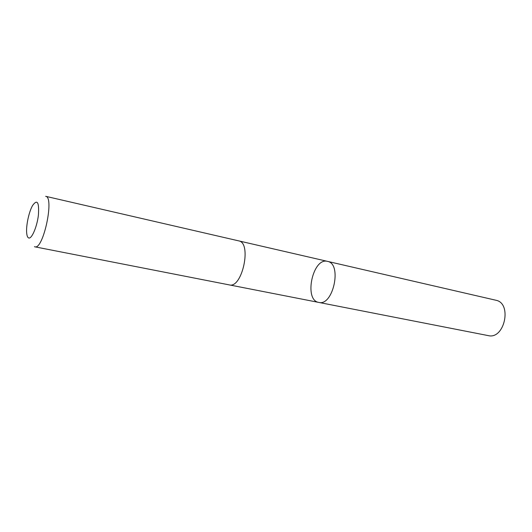 <?xml version="1.0" encoding="UTF-8"?>
<svg xmlns="http://www.w3.org/2000/svg" width="532" height="532" viewBox="0 0 532 532"><rect width="100%" height="100%" fill="white"/><g stroke="black" fill="none" stroke-linecap="round" stroke-linejoin="round"><path stroke-width="0.8" d="M327.592 261.392C342.369 263.739 333.158 306.492 318.754 302.415C303.539 300.241 312.73 257.149 327.506 261.372L327.592 261.392C342.369 263.739 333.158 306.492 318.754 302.415L488.23 335.606C504.542 339.862 512.469 303.167 495.871 300.234L327.592 261.392M34.427 246.675L34.879 246.828C43.285 250.06 54.643 196.787 45.652 196.308L238.702 240.87C252.102 242.599 242.253 288.79 229.312 284.899C242.2 288.776 252.088 242.811 238.775 240.89M28.582 237.917C31.554 239.54 37.014 227.024 38.41 215.094C39.248 202.193 37.32 198.981 32.612 205.452C28.928 211.749 25.908 225.907 26.7 233.156C26.966 235.842 27.591 237.425 28.582 237.917M229.518 284.939L318.754 302.415M238.908 240.923L327.506 261.372M229.312 284.899L34.879 246.828"/></g></svg>
